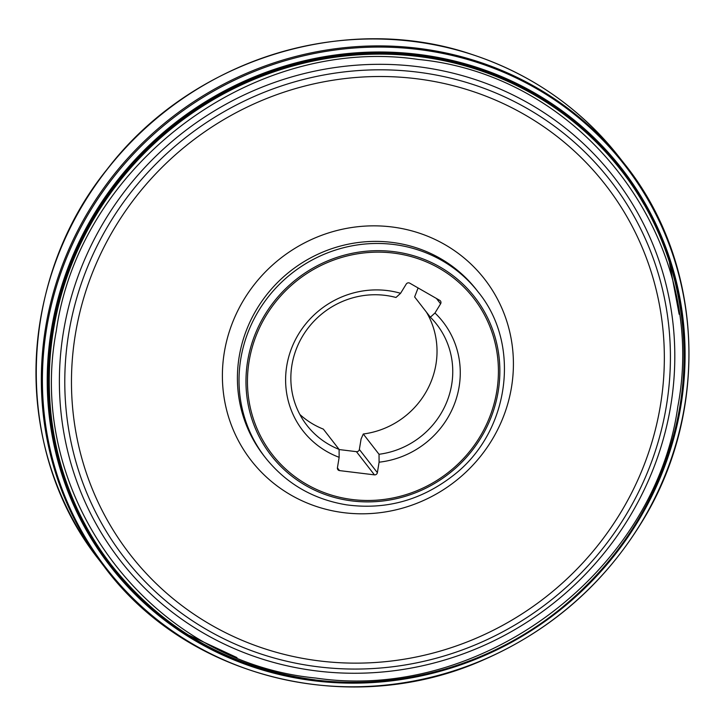<?xml version="1.0" encoding="UTF-8"?>
<svg xmlns="http://www.w3.org/2000/svg" width="725" height="725" viewBox="0 0 725 725"><rect width="100%" height="100%" fill="white"/><g stroke="black" fill="none" stroke-linecap="round" stroke-linejoin="round"><path stroke-width="1.09" d="M426.445 312.149A82.224 78.798 -37.8 0 1 363.288 434.003L379.03 454.276A82.224 78.798 142.2 0 0 445.694 404.541A82.224 78.798 142.2 0 0 436.758 324.438A82.224 78.798 142.2 0 0 430.369 317.206L414.627 296.924L418.098 287.952M363.288 434.003L361.086 438.987L359.355 449.464L377.362 472.664L379.093 462.188L379.03 454.276M430.369 317.206L434.964 313.01A88.704 85.006 -37.8 0 1 454.684 403.372A88.704 85.006 -37.8 0 1 379.093 462.188M434.964 313.01L440.592 303.82A2.592 2.483 -37.8 0 0 439.776 300.386L409.725 283.149A2.592 2.483 -37.8 0 0 406.218 284.1L400.59 293.29L395.986 297.477A82.224 78.798 142.2 0 0 305.787 331.216A82.224 78.798 142.2 0 0 306.847 425.267A82.224 78.798 142.2 0 0 339.092 449.4L323.35 429.127A82.224 78.798 -37.8 0 1 299.842 414.464M377.362 472.664A2.592 2.483 -37.8 0 1 374.426 474.857L339.517 470.597A2.592 2.483 -37.8 0 1 337.424 467.788L339.155 457.312A88.704 85.006 -37.8 0 1 291.196 349.26A88.704 85.006 -37.8 0 1 400.59 293.29M393.34 253.07A127.455 122.144 142.2 0 0 255.508 424.841A127.455 122.144 142.2 0 0 469.963 451.032A127.455 122.144 142.2 0 0 393.34 253.07M359.355 449.464A2.592 2.483 142.2 0 1 356.428 451.666L339.092 449.545M339.092 449.4L339.155 457.312M620.002 168.916C676.615 239.966 697.504 337.832 675.392 428.348C657.457 500.486 619.286 560.534 560.878 608.493C492.275 664.272 400.979 690.816 315.112 679.923C230.623 668.396 162.491 629.817 110.726 564.204L110.309 563.66A322.344 308.913 -37.8 0 1 95.727 214.5A322.344 308.913 -37.8 0 1 417.79 55.934A322.344 308.913 -37.8 0 1 619.585 168.372L620.002 168.916A322.353 308.913 142.2 0 0 418.207 56.459A322.353 308.913 142.2 0 0 96.144 215.035A322.353 308.913 142.2 0 0 110.726 564.204L110.726 564.204A322.353 308.913 142.2 0 0 315.003 679.86M315.855 678.056C481.21 702.57 654.702 572.505 677.812 406.698C709.431 241.932 585.021 75.482 418.271 59.441C252.925 34.918 79.424 164.992 56.314 330.799C24.695 495.556 149.105 662.016 315.855 678.056M679.144 314.26L669.547 263.084M189.66 635.562L236.984 657.602M393.557 251.611A128.932 123.558 142.2 0 0 254.122 425.376A128.932 123.558 142.2 0 0 471.069 451.865A128.932 123.558 142.2 0 0 393.557 251.611M393.367 244.443A134.841 129.222 142.2 0 0 258.417 311.152A134.841 129.222 142.2 0 0 265.259 457.511C286.031 483.557 313.146 499.344 346.595 504.854C385.745 510.074 421.234 500.332 453.071 475.636C509.548 432.435 521.674 345.136 478.31 292.148A134.841 129.222 142.2 0 0 393.367 244.443M478.31 292.148L476.697 290.072A134.841 129.222 142.2 0 0 391.754 242.368A134.841 129.222 142.2 0 0 256.804 309.077A134.841 129.222 142.2 0 0 263.646 455.436L265.259 457.511M391.563 226.916A147.791 141.638 142.2 0 0 231.737 426.101A147.791 141.638 142.2 0 0 480.412 456.469A147.791 141.638 142.2 0 0 391.563 226.916M416.105 78.69A301.093 288.541 142.2 0 0 90.498 484.463A301.093 288.541 142.2 0 0 597.11 546.333A301.093 288.541 142.2 0 0 416.105 78.69M416.839 72.038A307.572 294.749 142.2 0 0 84.227 486.538A307.572 294.749 142.2 0 0 601.741 549.74A307.572 294.749 142.2 0 0 416.839 72.038M417.129 66.582A312.538 299.516 142.2 0 0 79.143 487.78A312.538 299.516 142.2 0 0 605.022 552.006A312.538 299.516 142.2 0 0 417.129 66.582M356.428 451.666L374.426 474.857M337.406 467.87L339.517 470.597M436.441 298.473L440.592 303.82M417.881 48.285A328.969 315.257 142.2 0 0 89.202 210.105A328.969 315.257 142.2 0 0 104.083 566.442C186.932 678.654 351.444 719.028 483.747 659.768C550.556 630.478 603.073 584.876 641.281 522.961C710.862 411.356 703.64 261.653 623.826 163.034A328.969 315.257 142.2 0 0 417.881 48.285M623.826 163.034L618.343 156.083A328.905 315.203 142.2 0 0 412.443 41.352A328.905 315.203 142.2 0 0 83.828 203.145A328.905 315.203 142.2 0 0 98.709 559.41L104.083 566.442M418.225 49.454A328.343 314.659 142.2 0 0 63.157 491.949A328.343 314.659 142.2 0 0 615.616 559.419A328.343 314.659 142.2 0 0 418.225 49.454M418.017 54.348A323.939 310.445 142.2 0 0 67.706 490.916A323.939 310.445 142.2 0 0 612.761 557.489A323.939 310.445 142.2 0 0 418.017 54.348M417.962 54.756A323.531 310.046 142.2 0 0 68.096 490.771A323.531 310.046 142.2 0 0 612.453 557.253A323.531 310.046 142.2 0 0 417.962 54.756M644.108 204.586A322.444 309.013 142.2 0 0 417.808 55.834A322.444 309.013 142.2 0 0 84.562 234.257A322.444 309.013 142.2 0 0 139.318 596.421M618.343 156.083C579.792 107.726 530.763 73.769 471.259 54.221C344.629 11.383 190.729 59.957 107.354 168.998C16.023 281.336 12.252 450.379 98.709 559.41"/></g></svg>
